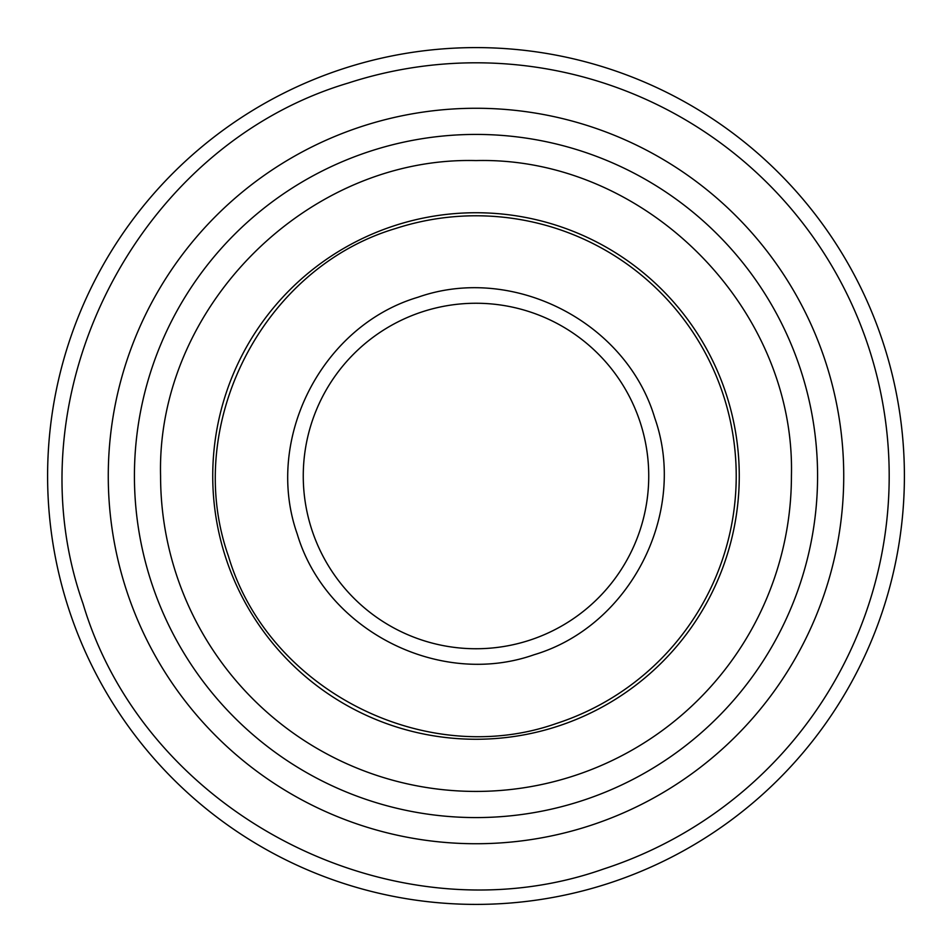 <?xml version="1.0" encoding="UTF-8"?>
<svg xmlns="http://www.w3.org/2000/svg" width="952" height="952" viewBox="0 0 952 952"><rect width="100%" height="100%" fill="white"/><g stroke="black" fill="none" stroke-linecap="round" stroke-linejoin="round"><path stroke-width="1.43" d="M608.387 883.432A428.4 428.4 0 0 0 904.4 476A428.4 428.4 0 0 0 343.613 68.568A428.4 428.4 0 0 0 47.6 476A428.4 428.4 0 0 0 608.387 883.432A428.4 428.4 0 0 1 47.6 476A428.4 428.4 0 0 1 343.613 68.568A428.4 428.4 0 0 1 904.4 476M843.734 476A367.734 367.734 0 0 0 476 108.266A367.734 367.734 0 0 0 108.266 476A367.734 367.734 0 0 0 476 843.734A367.734 367.734 0 0 0 843.734 476M348.313 83.026C136.564 145.846 9.377 395.461 83.026 603.687C145.846 815.436 395.461 942.623 603.687 868.974A413.204 413.204 0 0 0 868.974 348.313A413.204 413.204 0 0 0 348.313 83.026M817.578 476A341.578 341.578 0 0 0 476 134.422A341.578 341.578 0 0 0 134.422 476A341.578 341.578 0 0 0 476 817.578A341.578 341.578 0 0 0 817.578 476M791.421 476C795.777 307.448 644.552 156.223 476 160.579C307.448 156.223 156.223 307.448 160.579 476A315.421 315.421 0 0 0 476 791.421A315.421 315.421 0 0 0 791.421 476M557.348 726.376A263.264 263.264 0 0 0 739.264 476A263.264 263.264 0 0 0 394.652 225.624A263.264 263.264 0 0 0 212.736 476A263.264 263.264 0 0 0 557.348 726.376A263.264 263.264 0 0 0 739.264 476A263.264 263.264 0 0 0 394.652 225.624A263.264 263.264 0 0 0 212.736 476A263.264 263.264 0 0 0 557.348 726.376M395.592 228.516C262.24 268.071 182.141 425.282 228.516 556.408C268.071 689.76 425.282 769.859 556.408 723.484A260.217 260.217 0 0 0 723.484 395.592A260.217 260.217 0 0 0 395.592 228.516M417.928 297.25C321.609 325.846 263.775 439.36 297.25 534.072C325.846 630.391 439.36 688.225 534.072 654.75C630.391 626.154 688.225 512.64 654.75 417.928C626.154 321.609 512.64 263.775 417.928 297.25M648.74 476A172.74 172.74 0 0 0 422.617 311.709A172.74 172.74 0 0 0 303.26 476A172.74 172.74 0 0 0 529.383 640.291A172.74 172.74 0 0 0 648.74 476"/></g></svg>

